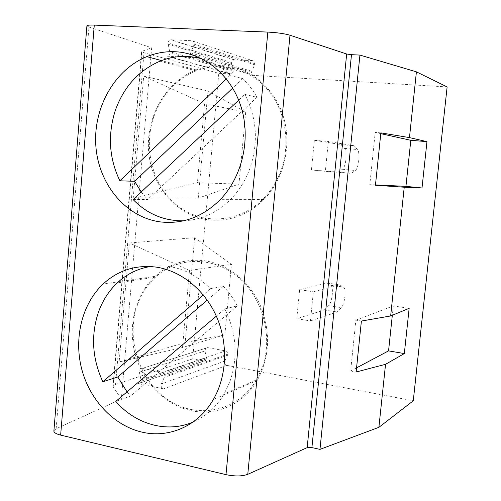 <?xml version="1.0" encoding="UTF-8"?>
<svg xmlns="http://www.w3.org/2000/svg" width="501" height="501" viewBox="0 0 501 501"><rect width="100%" height="100%" fill="white"/><g stroke="black" fill="none" stroke-linecap="round" stroke-linejoin="round"><path stroke-width="0.38" stroke-dasharray="2.5 1.88" d="M447.124 86.93L253.782 75.4C252.21 75.131 251.421 74.104 251.421 72.332L254.996 63.74C255.003 61.955 254.214 60.934 252.636 60.677L191.601 40.713C193.361 41.001 194.244 42.159 194.238 44.194L190.274 54.07C190.267 56.099 191.15 57.264 192.91 57.559L166.914 56.181L168.856 55.479L170.039 53.344L167.941 42.961L168.424 41.408L169.476 40.255L171.104 39.779L191.601 40.713M53.908 430.772L56.156 428.724L121.342 399.04L112.944 386.471L115.537 384.474L143.994 52.737L218.787 73.309L192.716 358.866L203.963 361.002L138.282 383.616L163.583 388.839C161.397 387.956 160.652 386.321 161.347 383.935L164.86 376.026C164.816 374.103 163.965 372.882 162.305 372.368L142.315 368.392L140.123 369.062L139.353 372.199L141.32 381.129L140.505 382.927L138.282 383.616M218.787 73.309L231.005 73.96L233.259 71.267L231.437 63.533L168.035 44.194M252.636 60.677L233.729 59.725L231.356 62.45L231.437 63.533M203.963 361.002L205.98 360.376L206.719 358.791L204.953 350.969L205.66 348.208L207.646 347.6L225.694 350.919C227.191 351.351 227.955 352.41 227.993 354.101L224.811 361.071C224.179 363.169 224.849 364.596 226.821 365.348L413.275 400.8M115.537 384.474L192.716 358.866M194.664 237.674L185.157 342.571L119.144 361.941L129.364 242.96L194.664 237.674L231.462 264.29L189.478 270.49L129.364 242.96M198.252 198.139L207.959 91L143.693 76.165L133.222 198.045L198.252 198.139L238.958 184.117L245.69 112.105L207.959 91M143.994 52.737L141.614 51.59L141.952 51.321L151.659 47.777L151.026 55.091M56.156 428.724L88.965 27.035L151.659 47.777M88.965 27.035L86.911 25.908M150.801 57.703L121.342 399.04M189.478 270.49L182.508 347.525L224.874 334.737L185.157 342.571M224.874 334.737L231.462 264.29M182.508 347.525L119.144 361.941M245.69 112.105L204.558 103.795L143.693 76.165M204.558 103.795L197.419 182.715L133.222 198.045M197.419 182.715L238.958 184.117M375.474 184.932L369.819 184.669L375.205 132.414L380.86 132.871M375.205 132.414L380.779 133.648M369.819 184.669L375.443 185.245M356.555 367.859L350.631 371.003L355.867 320.158L361.396 321.047M355.867 320.158L393.31 305.923L409.154 308.334M393.31 305.923L392.327 315.267M350.631 371.003L356.13 372.005M208.504 219.757C229.145 221.987 247.575 215.261 263.795 199.586C284.13 179.007 292.24 144.883 283.222 116.1C274.216 87.299 249.304 67.078 222.613 65.644C213.514 65.174 204.69 66.595 196.129 69.908C165.712 81.776 145.722 117.021 148.659 151.546C151.44 186.071 176.734 215.731 208.504 219.757M191.038 410.626C216.194 416.287 243.329 404.445 257.245 380.384C269.92 356.818 270.941 331.85 260.313 305.472C249.511 281.311 227.692 264.115 204.752 260.783C185.752 258.485 169.194 263.67 155.078 276.345C135.489 294.463 127.598 325.475 135.019 353.618C142.472 381.724 164.748 404.933 191.038 410.626M153.907 116.495C142.798 148.265 152.617 186.09 177.392 205.61C202.047 225.25 239.083 223.246 263.025 199.022C270.69 191.232 276.571 181.988 280.66 171.286C291.075 143.756 285.67 110.458 267.484 89.397C249.285 68.311 220.478 61.329 196.173 70.885C176.02 79.421 161.929 94.626 153.907 116.495M183.591 220.797C201.377 220.002 217.165 212.75 230.955 199.041C239.09 190.643 245.327 180.667 249.673 169.119C258.629 143.073 257.019 118.155 244.851 94.363L238.689 100.169M141.213 191.983L147.595 199.58L133.134 199.598M244.851 94.363L256.957 97.3C253.055 90.193 248.283 83.961 242.653 78.613L230.209 75.15C221.855 67.291 212.449 61.855 201.991 58.842M230.209 75.15L226.346 78.851M256.957 97.3L147.595 199.58M242.653 78.613L232.708 88.063M137.55 304.696C125.488 338.012 138.871 380.428 168.179 399.904C197.281 419.725 237.787 411.659 256.406 379.946L261.566 369.312C273.778 338.313 263.332 298.014 237.988 277.009C212.731 255.823 177.404 256.662 155.492 277.153C147.463 284.668 141.482 293.849 137.55 304.696M193.06 422.011C205.955 416.362 216.307 407 224.116 393.918L229.577 382.501C238.301 357.864 236.716 333.34 224.83 308.923L216.332 316.131M127.041 391.87L130.511 396.072L115.8 401.401M224.83 308.923L237.311 305.873C233.491 298.558 228.832 292.027 223.327 286.278L210.526 288.751C192.597 270.947 172.538 263.539 150.35 266.519M210.526 288.751L203.331 294.97M237.311 305.873L130.511 396.072M223.327 286.278L207.239 300.105M311.44 169.952L314.365 140.286L341.006 144.607L344.488 148.377C347.569 151.158 345.934 167.284 342.383 169.244L338.244 172.081L311.44 169.952L325.356 171.329L328.33 141.489L354.082 145.747L357.426 149.523C360.394 152.31 358.735 168.518 355.29 170.503L351.276 173.365L325.356 171.329M338.244 172.081L351.276 173.365M314.365 140.286L328.33 141.489M341.006 144.607L354.082 145.747M296.761 318.705L299.629 289.678L327.078 283.034L330.967 285.388C333.835 287.599 332.1 302.504 328.618 305.635L324.366 309.956L296.761 318.705L310.445 320.953L313.35 291.757L339.947 284.925L343.692 287.267C346.454 289.465 344.713 304.458 341.325 307.62L337.198 311.991L310.445 320.953M324.366 309.956L337.198 311.991M299.629 289.678L313.35 291.757M327.078 283.034L339.947 284.925M254.708 64.811L193.918 45.428M254.996 63.74L194.238 44.194M251.715 71.261L190.593 52.837M251.421 72.332L190.274 54.07M226.821 365.348L163.583 388.839M253.782 75.4L192.91 57.559M230.41 74.004L166.914 56.181M233.259 71.267L170.077 53.025M233.178 70.184L169.983 51.785M231.356 62.45L167.941 42.961M234.211 59.7L171.104 39.779M224.811 361.071L161.347 383.935M227.704 355.19L164.541 377.272M227.993 354.101L164.86 376.026M225.694 350.919L162.305 372.368M207.646 347.6L142.315 368.392M204.953 350.969L139.353 372.199M206.637 357.645L141.232 379.821M206.719 358.791L141.32 381.129M113.188 387.248L141.952 51.321M342.383 169.244L355.29 170.503M344.488 148.377L357.426 149.523M328.618 305.635L341.325 307.62M330.685 285.175L343.423 287.054M231.005 73.96L167.578 56.125M233.723 59.725L170.565 39.817M205.66 348.208L140.123 369.062M205.98 360.376L140.505 382.927M112.944 386.471L141.614 51.59M263.795 199.586L220.215 199.667M196.123 69.902L161.516 60.583M257.245 380.384L213.376 399.447M155.066 276.327L103.024 284.08M263.025 199.022L230.955 199.041M196.173 70.885L159.925 61.203M256.406 379.946L224.116 393.918M155.492 277.153L117.221 282.921M330.967 285.388L343.692 287.267"/><path stroke-width="0.75" d="M311.904 447.606L351.483 54.672L359.925 55.079L416.406 71.843L447.124 86.93L413.275 400.8L378.894 427.328L319.97 449.366L311.904 447.606L307.169 447.631L247.776 474.315L289.998 35.227C284.537 33.63 277.153 32.584 267.847 32.089L94.282 25.106C89.767 24.944 87.312 25.163 86.924 25.764L86.911 25.908M53.908 430.772L53.876 431.129C54.077 432.695 56.337 434.016 60.646 435.106L226.001 474.647C234.888 476.476 242.146 476.363 247.776 474.315M351.483 54.672L346.673 54.008L289.998 35.227M416.406 71.843L409.467 137.6L426.958 141.639L422.011 187.981L404.232 187.217L390.648 315.956L409.154 308.334L404.32 353.568L385.545 364.302L378.894 427.328M404.232 187.217L375.443 185.245L380.86 132.871L409.467 137.6M359.925 55.079L319.97 449.366M385.545 364.302L356.13 372.005L361.396 321.047L390.648 315.956M160.433 221.912C182.715 224.41 202.636 216.989 220.215 199.667C242.246 176.909 251.032 139.071 241.181 107.227C231.356 75.357 204.264 53.144 175.419 51.747C165.587 51.29 156.055 52.918 146.831 56.632C114.04 69.908 92.716 108.849 95.916 146.812C98.941 184.8 126.146 217.434 160.433 221.912M141.933 432.112C169.012 438.625 198.333 425.894 213.376 399.447C226.959 375.969 228.274 343.498 216.589 316.72C204.846 289.954 181.199 270.884 156.456 267.146C135.965 264.553 118.155 270.196 103.024 284.08C82.045 303.95 73.691 337.943 81.669 368.911C89.685 399.854 113.621 425.556 141.933 432.112M151.026 55.091L150.801 57.703M380.779 133.648L410.807 140.299L426.958 141.639M410.807 140.299L405.942 186.347L422.011 187.981M405.942 186.347L375.474 184.932M392.327 315.267L388.563 350.875L404.32 353.568M388.563 350.875L356.555 367.859M201.991 58.842C187.718 54.953 173.697 55.736 159.925 61.203C138.627 70.484 123.766 86.886 115.336 110.402C107.546 134.869 109.061 158.341 119.889 180.811L134.625 181.287L141.213 191.983M238.689 100.169L133.134 199.598C147.219 213.99 164.034 221.054 183.591 220.797M226.346 78.851L119.889 180.811M232.708 88.063L134.625 181.287M150.35 266.519C137.756 268.605 126.709 274.072 117.221 282.921C108.767 290.962 102.48 300.794 98.353 312.417C90.75 335.632 92.247 358.754 102.843 381.768L117.816 376.984L127.041 391.87M216.332 316.131L115.8 401.401C135.514 424.36 167.115 433.44 193.06 422.011M203.331 294.97L102.843 381.768M207.239 300.105L117.816 376.984M307.169 447.631L346.673 54.008M226.001 474.647L267.847 32.089M60.646 435.106L94.282 25.106M53.876 431.129L86.924 25.764M161.516 60.583L146.831 56.632"/></g></svg>
